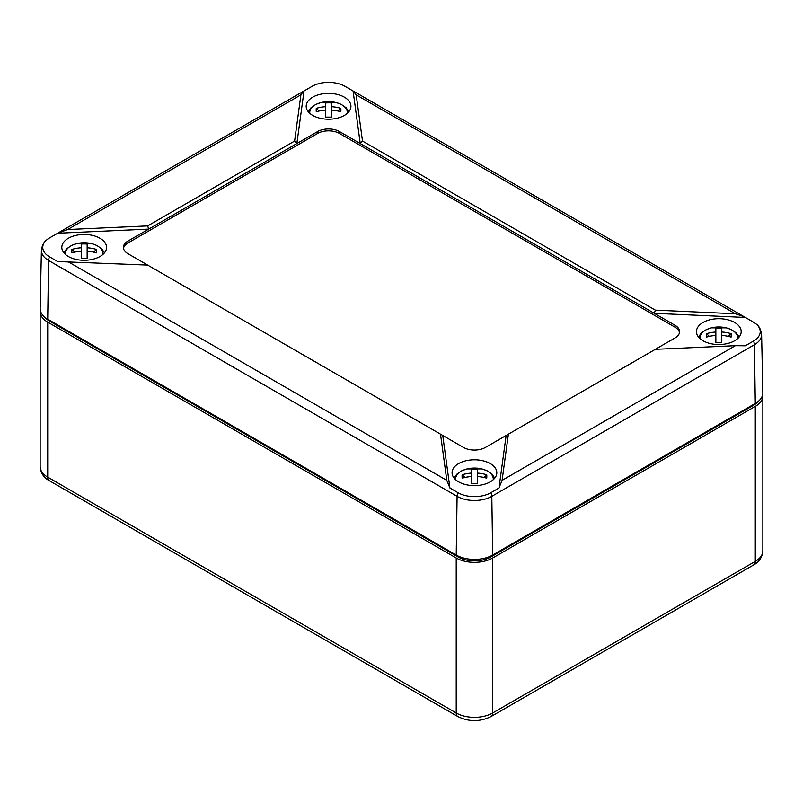 <?xml version="1.0" encoding="UTF-8"?>
<svg xmlns="http://www.w3.org/2000/svg" width="803" height="803" viewBox="0 0 803 803"><rect width="100%" height="100%" fill="white"/><g stroke="black" fill="none" stroke-linecap="round" stroke-linejoin="round"><path stroke-width="1.2" d="M40.28 310.139A25.786 14.886 0 0 0 40.15 311.614A25.786 14.886 0 0 0 47.708 322.144L456.214 557.995A25.786 14.886 0 0 0 492.681 557.995L755.292 406.378A25.786 14.886 0 0 0 762.85 395.849A25.786 14.886 0 0 0 762.72 394.373M44.908 317.285A23.217 13.4 0 0 0 49.525 321.09L458.031 556.941A23.217 13.4 0 0 0 490.864 556.941L753.475 405.324A23.217 13.4 0 0 0 758.092 401.52M735.377 345.681L655.338 349.315L485.393 447.442A15.478 8.933 0 0 1 463.502 447.442L440.506 434.162L446.809 480.375L449.921 488.013L458.051 492.711A23.187 13.39 0 0 0 490.844 492.711L498.974 488.013L502.086 480.375L735.377 345.681L745.325 345.782L753.455 341.084A23.187 13.39 0 0 0 756.175 324.041A23.187 13.39 0 0 0 753.455 322.154L744.07 316.693L735.377 313.772L356.191 94.844L362.494 141.057L360.246 143.546L353.079 91L344.949 86.302A23.187 13.39 0 0 0 312.156 86.302L303.414 91.311L300.914 94.844L294.611 141.057L296.859 143.546L148.696 229.096L57.675 233.231L67.623 229.538L147.662 225.904L148.696 229.096L127.948 241.071A15.478 8.933 0 0 0 123.411 247.394A15.478 8.933 0 0 0 127.948 253.708L147.662 265.09L57.675 261.557L49.545 256.86A6.193 3.573 120 0 0 48.581 260.483A24.542 14.173 0 0 1 41.395 250.285C42.168 245.156 43.974 241.663 46.825 239.806A23.187 13.39 0 0 0 49.545 256.86M362.494 141.057L655.338 310.129L654.304 313.321L339.498 131.572A15.478 8.933 0 0 0 317.607 131.572L317.607 133.469L127.948 242.968A15.478 8.933 0 0 0 123.501 248.338M655.338 310.129L735.377 313.772M745.325 317.456L654.304 313.321L675.052 325.305L675.052 327.202L339.498 133.469A15.478 8.933 0 0 0 317.607 133.469M508.389 434.162L502.086 480.375M498.974 488.013L506.141 435.457M442.754 435.457L449.921 488.013M440.506 434.162L147.662 265.09M147.662 225.904L294.611 141.057M304.026 91L296.859 143.546L317.607 131.572M356.191 94.844L353.079 91M312.728 115.431A22.374 12.918 0 0 0 336.909 118.282A22.374 12.918 0 0 0 350.921 106.558A22.374 12.918 0 0 0 328.547 93.389A22.374 12.918 0 0 0 306.184 106.558A22.374 12.918 0 0 0 312.728 115.431M68.355 256.518A22.374 12.918 0 0 0 92.526 259.369A22.374 12.918 0 0 0 106.548 247.655A22.374 12.918 0 0 0 84.174 234.476A22.374 12.918 0 0 0 61.811 247.655A22.374 12.918 0 0 0 68.355 256.518M41.395 250.285L40.15 308.482A25.786 14.886 0 0 0 47.708 319.203L456.214 555.044A25.786 14.886 0 0 0 492.681 555.044L755.292 403.427A25.786 14.886 180 0 0 762.85 392.717L761.605 334.52A24.542 14.173 180 0 1 754.418 344.718L755.292 403.427M57.675 233.231L49.545 237.919A23.187 13.39 0 0 0 46.825 239.806M703.006 340.753A22.374 12.918 0 0 0 727.177 343.604A22.374 12.918 0 0 0 741.189 331.88A22.374 12.918 0 0 0 718.826 318.701A22.374 12.918 0 0 0 696.452 331.88A22.374 12.918 0 0 0 703.006 340.753M679.499 332.572A15.478 8.933 0 0 0 675.052 327.202M675.052 325.305A15.478 8.933 0 0 1 679.589 331.619A15.478 8.933 0 0 1 675.052 337.943L655.338 349.315M458.623 481.84A22.374 12.918 0 0 0 482.804 484.691A22.374 12.918 0 0 0 496.816 472.967A22.374 12.918 0 0 0 474.453 459.798A22.374 12.918 0 0 0 452.079 472.967A22.374 12.918 0 0 0 458.623 481.84M709.32 336.377L706.55 333.667A33.957 12.577 55.7 0 0 706.55 337.089A35.984 29.38 0 0 1 715.854 335.433L715.854 342.469A33.957 8.682 0 0 1 721.787 342.469L721.787 335.433A35.984 29.38 0 0 1 731.101 337.089A33.957 12.577 -55.7 0 0 731.101 333.667L728.331 336.377M706.55 333.667A35.984 29.38 0 0 1 715.854 332L715.854 328.286A33.957 33.836 -0 0 1 721.787 328.286L721.787 332A35.984 29.38 0 0 1 731.101 333.667M715.854 332L715.854 335.433M721.787 332L721.787 335.433M464.947 477.464L462.167 474.754A33.957 12.577 55.7 0 0 462.167 478.176A35.984 29.38 -0 0 1 471.481 476.52L471.481 483.557A33.957 8.682 -0 0 1 477.414 483.557L477.414 476.52A35.984 29.38 -0 0 1 486.728 478.176A33.957 12.577 -55.7 0 0 486.728 474.754L483.948 477.464M486.728 474.754A35.984 29.38 -0 0 0 477.414 473.087L477.414 469.384A33.957 33.836 0 0 0 471.481 469.384L471.481 476.52M462.167 474.754A35.984 29.38 -0 0 1 471.481 473.087M477.414 473.087L477.414 476.52M74.669 252.142L71.899 249.432A33.957 12.577 55.7 0 0 71.899 252.865A35.984 29.38 0 0 1 81.213 251.198L81.213 258.235A33.957 8.682 0 0 1 87.146 258.235L87.146 251.198A35.984 29.38 0 0 1 96.45 252.865A33.957 12.577 -55.7 0 0 96.45 249.432L93.68 252.142M71.899 249.432A35.984 29.38 0 0 1 81.213 247.776L81.213 244.062A33.957 33.836 -0 0 1 87.146 244.062L87.146 247.776A35.984 29.38 0 0 1 96.45 249.432M81.213 247.776L81.213 251.198M87.146 247.776L87.146 251.198M319.052 111.055L316.272 108.345A33.957 12.577 55.7 0 0 316.272 111.768A35.984 29.38 -0 0 1 325.586 110.111L325.586 117.148A33.957 8.682 -0 0 1 331.519 117.148L331.519 110.111A35.984 29.38 -0 0 1 340.833 111.768A33.957 12.577 -55.7 0 0 340.833 108.345L338.053 111.055M340.833 108.345A35.984 29.38 -0 0 0 331.519 106.689L331.519 102.975A33.957 33.836 0 0 0 325.586 102.975L325.586 110.111M316.272 108.345A35.984 29.38 -0 0 1 325.586 106.689M331.519 106.689L331.519 110.111M456.214 557.995L456.214 712.984A25.786 14.886 0 0 0 492.681 712.984L492.681 557.995M47.708 322.144L47.708 477.133L456.214 712.984A7.739 4.467 120 0 0 457.81 716.527C468.902 721.967 479.993 721.967 491.085 716.527A7.739 4.467 -120 0 0 492.681 712.984L755.292 561.367L755.292 406.378M762.85 395.849L762.85 550.838A25.786 14.886 180 0 1 755.292 561.367A7.739 4.467 -120 0 1 753.696 564.91L491.085 716.527M40.15 311.614L40.15 466.603A25.786 14.886 0 0 0 47.708 477.133A7.739 4.467 120 0 0 49.304 480.676L457.81 716.527M49.525 321.09L49.525 320.246M458.031 556.941L458.031 556.007M490.864 556.941L490.864 556.007M753.475 405.324L753.475 404.481M67.623 229.538L300.914 94.844M446.809 480.375L67.623 261.457M458.051 492.711A6.193 3.573 120 0 0 457.088 496.334A24.542 14.173 0 0 0 491.807 496.334L754.418 344.718A6.193 3.573 -120 0 0 753.455 341.084M490.844 492.711A6.193 3.573 60 0 1 491.807 496.334L492.681 555.044M456.214 555.044L457.088 496.334L48.581 260.483L47.708 319.203M127.948 241.071L127.948 242.968M339.498 131.572L339.498 133.469M700.075 338.665A18.81 10.861 180 0 1 718.826 326.972A18.81 10.861 180 0 1 737.576 338.665M455.702 479.752A18.81 10.861 180 0 1 455.642 478.919A18.81 10.861 180 0 1 470.036 468.37A18.81 10.861 180 0 1 493.203 479.752M65.424 254.431A18.81 10.861 180 0 1 84.174 242.747A18.81 10.861 180 0 1 102.925 254.431M309.797 113.343A18.81 10.861 180 0 1 309.747 112.51A18.81 10.861 180 0 1 324.141 101.961A18.81 10.861 180 0 1 347.297 113.343M40.15 466.603C40.752 473.087 43.804 477.775 49.304 480.676M762.85 550.838C762.248 557.312 759.196 562.01 753.696 564.91M761.605 334.52C760.832 329.391 759.026 325.898 756.175 324.041M353.691 91.311L744.07 316.693M303.414 91.311L58.93 232.458M698.5 337.019L701.33 333.004L706.259 329.631L711.408 327.825L726.263 327.835L731.533 329.702L736.331 333.024L739.151 337.019M494.778 478.106L491.938 474.091L487.009 470.719L481.86 468.912L467.005 468.922L461.745 470.789L456.947 474.111L454.117 478.106M63.849 252.784L66.689 248.779L71.618 245.397L76.767 243.59L91.622 243.6L96.882 245.467L101.68 248.789L104.5 252.784M348.883 111.697L346.043 107.692L341.114 104.31L335.965 102.503L321.11 102.513L315.85 104.38L311.042 107.702L308.222 111.697"/></g></svg>
